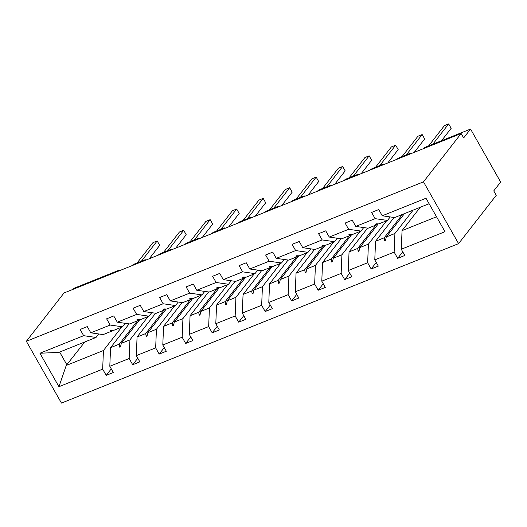 <?xml version="1.0" encoding="UTF-8"?>
<svg xmlns="http://www.w3.org/2000/svg" width="527" height="527" viewBox="0 0 527 527"><rect width="100%" height="100%" fill="white"/><g stroke="black" fill="none" stroke-linecap="round" stroke-linejoin="round"><path stroke-width="0.79" d="M458.589 243.639L496.25 195.319L493.74 190.906L500.65 182.039L470.558 129.069L463.648 137.936L461.138 133.522L64.011 292.972L26.35 341.292L61.455 403.089L458.589 243.639L423.477 181.841L26.35 341.292M413.122 210.141L394.914 233.494L386.278 236.966L404.479 213.606M402.747 251.834L397.681 258.335L394.143 252.11L394.914 233.494M429.11 203.718L394.631 217.565L382.273 215.787L378.735 209.568L371.601 212.427L375.138 218.652L355.771 226.426L368.129 228.204L376.772 224.733L377.444 223.863M390.217 216.933L387.497 220.431L375.138 218.652M386.62 220.78L368.419 244.133L359.776 247.604L378.267 223.883M376.252 262.472L371.179 268.974L367.648 262.749L368.419 244.133M355.771 226.426L352.24 220.207L345.106 223.066L348.637 229.291L329.276 237.064L341.634 238.843L350.271 235.371L350.949 234.508M363.722 227.572L360.995 231.07L348.637 229.291M360.125 231.419L341.918 254.772L333.281 258.243L351.766 234.522M349.75 273.111L344.684 279.613L341.147 273.394L341.918 254.772M329.276 237.064L325.739 230.846L318.604 233.705L322.142 239.93L302.775 247.703L315.133 249.482L323.776 246.01L324.448 245.147M337.221 238.211L334.5 241.709L322.142 239.93M333.624 242.058L315.423 265.41L306.786 268.882L325.271 245.16M323.255 283.75L318.189 290.252L314.652 284.033L315.423 265.41M302.775 247.703L299.244 241.485L292.11 244.344L295.64 250.569L276.28 258.349L288.638 260.121L297.274 256.649L297.953 255.786M310.726 248.849L307.999 252.347L295.64 250.569M307.129 252.696L288.928 276.049L280.285 279.521L298.769 255.799M296.754 294.389L291.688 300.891L288.15 294.672L288.928 276.049M276.28 258.349L272.742 252.123L265.608 254.982L269.145 261.208L249.778 268.987L262.136 270.759L270.779 267.288L271.451 266.425M284.231 259.488L281.504 262.986L269.145 261.208M280.627 263.335L262.426 286.688L253.79 290.16L272.275 266.438M270.259 305.028L265.193 311.529L261.655 305.311L262.426 286.688M249.778 268.987L246.247 262.762L239.113 265.628L242.644 271.846L223.283 279.626L235.641 281.398L244.278 277.927L244.956 277.064M257.729 270.127L255.002 273.625L242.644 271.846M254.133 273.974L235.931 297.327L227.289 300.798L245.773 277.077M243.757 315.666L238.691 322.168L235.154 315.95L235.931 297.327M223.283 279.626L219.746 273.401L212.612 276.267L216.149 282.485L196.782 290.265L209.14 292.037L217.783 288.565L218.455 287.702M231.234 280.766L228.507 284.264L216.149 282.485M227.631 284.613L209.43 307.966L200.794 311.437L219.278 287.716M217.262 326.312L212.197 332.814L208.659 326.588L209.43 307.966M196.782 290.265L193.251 284.04L186.117 286.905L189.648 293.124L170.287 300.904L182.645 302.676L191.281 299.204L191.96 298.341M204.733 291.405L202.006 294.903L189.648 293.124M201.136 295.252L182.935 318.604L174.292 322.076L192.777 298.354M190.761 336.951L185.695 343.452L182.158 337.227L182.935 318.604M170.287 300.904L166.749 294.679L159.615 297.544L163.153 303.763L143.792 311.543L156.144 313.315L164.786 309.843L165.458 308.98M178.238 302.043L175.511 305.541L163.153 303.763M174.635 305.891L156.433 329.243L147.797 332.715L166.282 308.993M164.266 347.589L159.2 354.091L155.663 347.866L156.433 329.243M143.792 311.543L140.254 305.317L133.12 308.183L136.658 314.402L117.29 322.181L129.649 323.953L138.285 320.482L138.963 319.619M151.736 312.682L149.009 316.18L136.658 314.402M148.14 316.529L129.938 339.882L121.296 343.354L139.78 319.632M137.771 358.228L132.699 364.73L129.168 358.505L129.938 339.882M117.29 322.181L113.753 315.956L106.619 318.822L110.156 325.047L90.796 332.82L87.258 326.595L80.124 329.461L83.661 335.686L39.933 353.235L58.813 352.392L96.013 337.458L83.661 335.686M125.242 323.321L122.514 326.819L110.156 325.047M121.638 327.168L103.437 350.521L66.237 365.461L58.945 386.699L39.933 353.235M111.269 368.867L106.204 375.369L102.666 369.144L103.437 350.521M96.013 337.458L98.74 333.96M470.558 129.069L426.396 146.802A3.136 0.744 -29.6 0 0 423.181 148.766M396.679 159.404A3.136 0.744 -29.6 0 1 399.894 157.441L409.071 153.759A3.136 0.744 150.4 0 1 410.757 153.541A3.136 0.744 150.4 0 1 410.764 153.746M370.185 170.043A3.136 0.744 -29.6 0 1 373.399 168.08L382.569 164.398A3.136 0.744 150.4 0 1 384.262 164.18A3.136 0.744 150.4 0 1 384.269 164.384M343.683 180.682A3.136 0.744 -29.6 0 1 346.904 178.719L356.074 175.036A3.136 0.744 150.4 0 1 357.761 174.819A3.136 0.744 150.4 0 1 357.767 175.023M317.188 191.321A3.136 0.744 -29.6 0 1 320.403 189.358L329.573 185.675A3.136 0.744 150.4 0 1 331.266 185.458A3.136 0.744 150.4 0 1 331.272 185.662M290.687 201.96A3.136 0.744 -29.6 0 1 293.908 199.996L303.078 196.314A3.136 0.744 150.4 0 1 304.764 196.097A3.136 0.744 150.4 0 1 304.771 196.307M264.192 212.598A3.136 0.744 -29.6 0 1 267.406 210.635L276.576 206.953A3.136 0.744 150.4 0 1 278.269 206.736A3.136 0.744 150.4 0 1 278.276 206.946M237.69 223.237A3.136 0.744 -29.6 0 1 240.911 221.274L250.081 217.592A3.136 0.744 150.4 0 1 251.774 217.374A3.136 0.744 150.4 0 1 251.774 217.585M211.195 233.876A3.136 0.744 -29.6 0 1 214.41 231.913L223.586 228.231A3.136 0.744 150.4 0 1 225.273 228.013A3.136 0.744 150.4 0 1 225.279 228.224M184.694 244.515A3.136 0.744 -29.6 0 1 187.915 242.552L197.085 238.869A3.136 0.744 150.4 0 1 198.778 238.652A3.136 0.744 150.4 0 1 198.778 238.863M158.199 255.154A3.136 0.744 -29.6 0 1 161.414 253.191L170.59 249.508A3.136 0.744 150.4 0 1 172.276 249.291A3.136 0.744 150.4 0 1 172.283 249.502M131.697 265.792A3.136 0.744 -29.6 0 1 134.919 263.829L144.088 260.147A3.136 0.744 150.4 0 1 145.781 259.93A3.136 0.744 150.4 0 1 145.788 260.14M72.667 289.494L73.431 288.519L117.593 270.786A3.136 0.744 150.4 0 1 119.28 270.568A3.136 0.744 150.4 0 1 119.286 270.779M382.273 215.787L425.994 198.238L444.999 231.696L401.278 249.251L404.815 255.47L397.681 258.335M401.278 249.251L402.048 230.628L420.256 207.276M394.143 252.11L374.783 259.89L378.314 266.115L371.179 268.974M374.783 259.89L375.553 241.267L394.091 217.486M367.648 262.749L348.281 270.529L351.819 276.754L344.684 279.613M348.281 270.529L349.052 251.906L367.589 228.125M341.147 273.394L321.786 281.168L325.317 287.393L318.189 290.252M321.786 281.168L322.557 262.545L341.094 238.764M314.652 284.033L295.285 291.806L298.822 298.032L291.688 300.891M295.285 291.806L296.055 273.184L314.593 249.403M288.15 294.672L268.79 302.445L272.327 308.67L265.193 311.529M268.79 302.445L269.56 283.822L288.098 260.042M261.655 305.311L242.288 313.084L245.826 319.309L238.691 322.168M242.288 313.084L243.066 294.461L261.596 270.68M235.154 315.95L215.793 323.723L219.331 329.948L212.197 332.814M215.793 323.723L216.564 305.1L235.101 281.319M208.659 326.588L189.292 334.362L192.829 340.587L185.695 343.452M189.292 334.362L190.069 315.739L208.6 291.958M182.158 337.227L162.797 345.001L166.334 351.226L159.2 354.091M162.797 345.001L163.568 326.378L182.105 302.597M155.663 347.866L136.295 355.639L139.833 361.865L132.699 364.73M136.295 355.639L137.073 337.017L155.603 313.236M129.168 358.505L109.8 366.278L113.338 372.503L106.204 375.369M102.666 369.144L58.945 386.699M402.397 214.443L384.19 237.802L375.553 241.267M387.497 220.431L378.854 223.896L376.1 223.837L375.25 224.179L376.772 224.733M384.19 237.802L384.677 240.773L385.527 240.437L386.278 236.966M375.896 225.082L357.695 248.441L349.052 251.906M360.995 231.07L352.359 234.535L349.599 234.475L348.749 234.818L350.271 235.371M357.695 248.441L358.176 251.412L359.025 251.076L359.776 247.604M349.401 235.721L331.193 259.08L322.557 262.545M334.5 241.709L325.857 245.174L323.104 245.114L322.254 245.457L323.776 246.01M331.193 259.08L331.681 262.051L332.53 261.715L333.281 258.243M322.899 246.359L304.698 269.719L296.055 273.184M307.999 252.347L299.362 255.812L296.602 255.753L295.752 256.096L297.274 256.649M304.698 269.719L305.179 272.69L306.029 272.354L306.786 268.882M296.405 256.998L278.197 280.357L269.56 283.822M281.504 262.986L272.861 266.451L270.107 266.392L269.257 266.734L270.779 267.288M278.197 280.357L278.684 283.335L279.534 282.992L280.285 279.521M269.903 267.644L251.702 290.996L243.066 294.461M255.002 273.625L246.366 277.09L243.606 277.031L242.756 277.373L244.278 277.927M251.702 290.996L252.189 293.974L253.032 293.631L253.79 290.16M243.408 278.282L225.207 301.635L216.564 305.1M228.507 284.264L219.864 287.729L217.111 287.67L216.261 288.012L217.783 288.565M225.207 301.635L225.688 304.613L226.538 304.27L227.289 300.798M216.907 288.921L198.705 312.274L190.069 315.739M202.006 294.903L193.369 298.368L190.609 298.308L189.76 298.651L191.281 299.204M198.705 312.274L199.193 315.251L200.043 314.909L200.794 311.437M190.412 299.56L172.21 322.913L163.568 326.378M175.511 305.541L166.868 309.006L164.114 308.947L163.265 309.29L164.786 309.843M172.21 322.913L172.691 325.89L173.541 325.548L174.292 322.076M163.91 310.199L145.709 333.551L137.073 337.017M149.009 316.18L140.373 319.645L137.613 319.586L136.763 319.929L138.285 320.482M145.709 333.551L146.196 336.529L147.046 336.186L147.797 332.715M137.415 320.838L119.214 344.19L110.571 347.662L129.108 323.874M112.468 330.258L111.79 331.127L103.147 334.592L90.796 332.82M122.514 326.819L113.872 330.284L111.118 330.225L110.268 330.567L111.79 331.127M119.214 344.19L119.695 347.168L120.545 346.825L121.296 343.354M109.8 366.278L110.571 347.662M84.781 341.97L66.237 365.461M436.534 216.788L402.048 230.628M423.477 181.841L461.138 133.522M59.643 352.062L66.922 364.882M120.769 345.791L119.695 347.168M147.27 335.152L146.196 336.529M173.765 324.513L172.691 325.89M200.267 313.868L199.193 315.251M226.762 303.229L225.688 304.613M253.263 292.59L252.189 293.974M279.758 281.952L278.684 283.335M306.253 271.313L305.179 272.69M332.754 260.674L331.681 262.051M359.249 250.035L358.176 251.412M385.751 239.396L384.677 240.773M141.361 261.24L157.191 240.938L159.694 245.351L149.26 258.744M157.191 240.938L152.942 242.644L137.119 262.947M167.863 250.602L183.686 230.299L186.196 234.713L175.755 248.105M183.686 230.299L179.437 232.005L163.614 252.308M194.358 239.963L210.187 219.66L212.691 224.074L202.256 237.466M210.187 219.66L205.938 221.366L190.115 241.669M220.859 229.324L236.682 209.021L239.192 213.435L228.751 226.827M236.682 209.021L232.433 210.728L216.61 231.03M247.354 218.685L263.177 198.383L265.687 202.796L255.252 216.189M263.177 198.383L258.935 200.089L243.112 220.391M273.856 208.046L289.679 187.744L292.189 192.157L281.747 205.55M289.679 187.744L285.43 189.45L269.607 209.753M300.35 197.408L316.174 177.105L318.683 181.519L308.249 194.911M316.174 177.105L311.931 178.811L296.102 199.114M326.852 186.769L342.675 166.466L345.185 170.88L334.744 184.272M342.675 166.466L338.426 168.172L322.603 188.475M353.347 176.13L369.17 155.827L371.68 160.241L361.245 173.633M369.17 155.827L364.928 157.533L349.098 177.836M379.848 165.491L395.672 145.189L398.175 149.602L387.74 162.995M395.672 145.189L391.423 146.895L375.599 167.197M406.343 154.852L422.167 134.55L424.676 138.963L414.242 152.356M422.167 134.55L417.924 136.256L402.094 156.559M432.838 144.214L448.668 123.911L451.171 128.325L441.501 140.735M448.668 123.911L444.419 125.617L428.596 145.92"/></g></svg>
